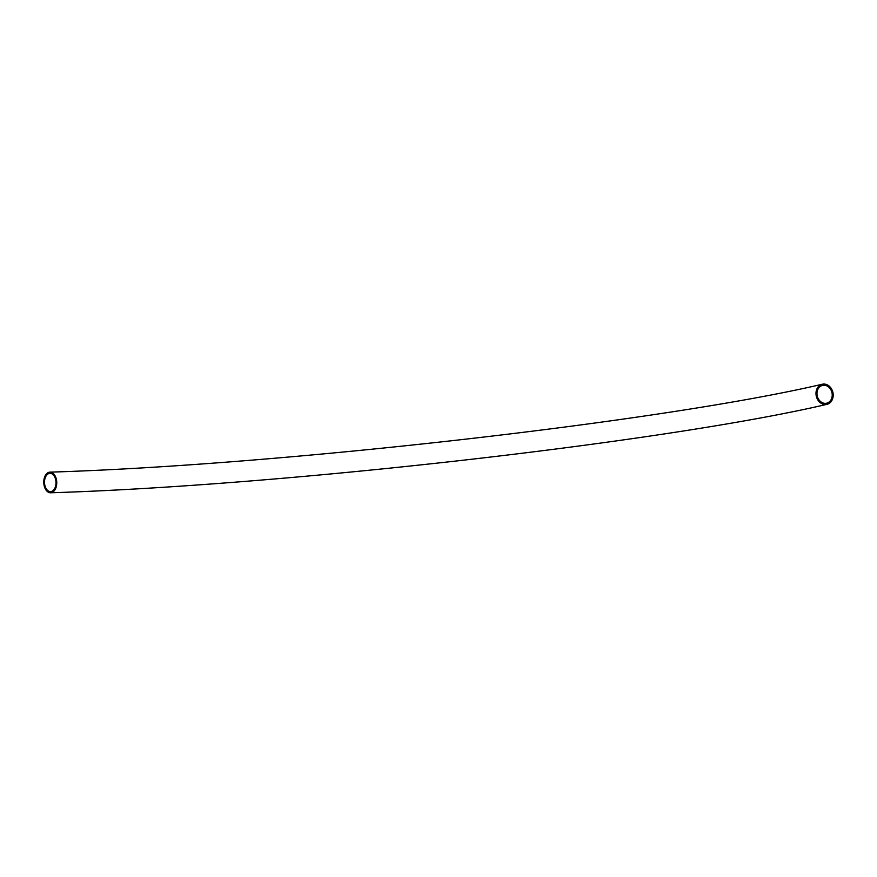 <?xml version="1.0" encoding="UTF-8"?>
<svg xmlns="http://www.w3.org/2000/svg" width="877" height="877" viewBox="0 0 877 877"><rect width="100%" height="100%" fill="white"/><g stroke="black" fill="none" stroke-linecap="round" stroke-linejoin="round"><path stroke-width="1.32" d="M56.665 481.144A10.327 6.49 88 0 1 50.614 492.775A10.327 6.49 88 0 1 43.85 483.775A10.327 6.49 88 0 1 49.901 472.144A10.327 6.49 88 0 1 56.665 481.144M816.048 394.683A10.327 8.518 77.3 0 0 826.868 404.352A10.327 8.518 77.3 0 0 833.15 393.905A10.327 8.518 77.3 0 0 822.33 384.225A10.327 8.518 77.3 0 0 816.048 394.683M832.174 393.948A9.143 7.542 77.3 0 0 822.582 385.376A9.143 7.542 77.3 0 0 817.024 394.639A9.143 7.542 77.3 0 0 826.616 403.201A9.143 7.542 77.3 0 0 832.174 393.948M44.584 483.622A9.143 5.744 88 0 1 49.945 473.328A9.143 5.744 88 0 1 55.931 481.298A9.143 5.744 88 0 1 50.57 491.591A9.143 5.744 88 0 1 44.584 483.622M50.614 492.775C281.177 485.737 666.443 441.898 826.868 404.352M49.901 472.144C278.963 465.205 663.933 421.344 822.33 384.225"/></g></svg>
